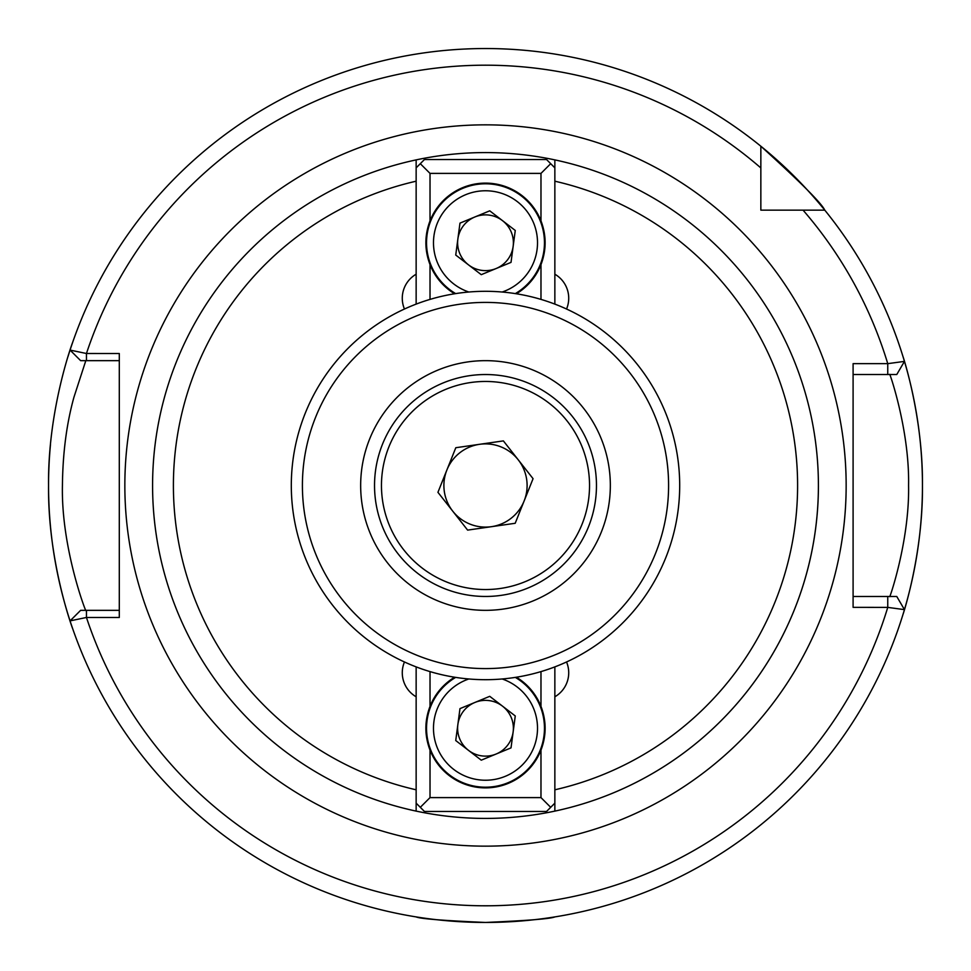 <?xml version="1.0" encoding="UTF-8"?>
<svg xmlns="http://www.w3.org/2000/svg" width="971" height="971" viewBox="0 0 971 971"><rect width="100%" height="100%" fill="white"/><g stroke="black" fill="none" stroke-linecap="round" stroke-linejoin="round"><path stroke-width="1.46" d="M416.146 274.21A27.746 27.746 0 0 0 404.458 309.021M404.458 661.979A27.746 27.746 0 0 0 416.146 696.79M853.096 596.473L896.767 596.473L904.45 609.63A436.95 436.95 0 0 1 485.5 922.45C527.641 920.617 550.763 918.76 554.854 916.915M85.812 360.654L73.954 397.188C66.611 423.55 62.775 452.984 62.423 485.5C61.064 548.918 86.965 614.995 85.812 610.346M902.994 614.437A436.95 436.95 0 0 0 902.994 356.563C902.581 355.034 923.105 416.304 922.45 485.379C923.142 554.575 902.569 616.039 902.994 614.437M896.767 596.473L904.45 609.63L887.749 607.385L853.096 607.348L853.096 363.652L887.749 363.652L904.45 361.394A436.95 436.95 0 0 0 824.78 210.149L803.053 210.149L824.78 210.149A436.95 436.95 0 0 0 760.851 146.22L760.851 210.149L824.78 210.149C821.6 203.267 800.286 181.953 760.851 146.22L760.851 167.947L760.851 146.22A436.95 436.95 0 0 0 70.058 350.082L86.455 353.505L119.299 353.529L119.299 617.471L86.455 617.471L70.058 620.882A436.95 436.95 0 0 0 485.5 922.45C443.371 920.617 420.249 918.772 416.146 916.915M554.854 160.955L554.854 159.887A332.919 332.919 0 0 1 554.854 811.113A332.919 332.919 0 0 1 152.581 485.5A332.919 332.919 0 0 1 554.854 159.887L554.854 304.105M416.146 304.105L416.146 159.887L416.146 167.849L424.461 159.523L546.539 159.523L554.854 167.849M416.146 810.045L416.146 666.895M566.542 309.021A27.746 27.746 0 0 0 554.854 274.21M554.854 696.79A27.746 27.746 0 0 0 566.542 661.979M554.854 666.895L554.854 811.113L554.854 803.151L546.539 811.477L424.461 811.477L416.146 803.151M72.704 628.759A436.95 436.95 0 0 1 50.48 444.487A436.95 436.95 0 0 0 72.704 628.759C73.177 630.385 47.725 562.5 48.55 485.646C47.664 408.524 73.189 340.603 72.704 342.241A436.95 436.95 0 0 0 67.994 356.6A436.95 436.95 0 0 1 72.704 342.241M70.07 620.906L80.629 610.346L86.455 610.346L86.455 617.471A420.309 420.309 0 0 0 887.749 607.385L887.749 596.473L889.739 596.473C888.781 600.697 909.645 541.733 908.577 485.391C909.633 429.206 888.781 370.339 889.739 374.527L853.096 374.527M760.851 192.537L760.851 210.149L778.463 210.149M896.767 374.527L904.45 361.394L896.767 374.527L887.749 374.527L887.749 363.652A420.309 420.309 0 0 0 803.053 210.149M119.299 360.654L80.642 360.654L70.058 350.082L80.642 360.654M86.455 610.346L119.299 610.346M760.851 167.947A420.309 420.309 0 0 0 86.455 353.505L86.455 360.654M80.642 610.346L70.058 620.882M479.601 444.305A41.619 41.619 0 0 0 452.777 511.207A41.619 41.619 0 0 0 524.122 500.987A41.619 41.619 0 0 0 479.601 444.305M388.934 446.794A104.031 104.031 0 0 0 446.794 582.066A104.031 104.031 0 0 0 582.066 524.206A104.031 104.031 0 0 0 524.206 388.934A104.031 104.031 0 0 0 388.934 446.794M588.499 526.792A110.973 110.973 0 0 1 444.208 588.499A110.973 110.973 0 0 1 382.501 444.208A110.973 110.973 0 0 1 526.792 382.501A110.973 110.973 0 0 1 588.499 526.792M467.621 530.105L515.188 523.284L533.067 478.679L503.379 440.895L455.812 447.716L437.933 492.321L467.621 530.105M665.754 557.755A194.2 194.2 0 0 1 413.245 665.754A194.2 194.2 0 0 1 305.246 413.245A194.2 194.2 0 0 1 557.755 305.246A194.2 194.2 0 0 1 665.754 557.755A194.2 194.2 0 0 0 557.755 305.246A194.2 194.2 0 0 0 305.246 413.245M369.623 439.05A124.846 124.846 0 0 1 531.95 369.623A124.846 124.846 0 0 1 601.377 531.95A124.846 124.846 0 0 1 439.05 601.377A124.846 124.846 0 0 1 369.623 439.05M468.508 264.852A27.88 27.88 0 0 0 513.137 246.416A27.88 27.88 0 0 0 474.855 216.982A27.88 27.88 0 0 0 468.508 264.852M462.985 188.265A58.952 58.952 0 0 0 455.678 293.606A58.952 58.952 0 0 1 462.985 188.265A58.952 58.952 0 0 1 538.298 216.521A58.952 58.952 0 0 1 515.322 293.606M515.261 230.455L511.025 262.376L481.264 274.672L455.739 255.045L459.975 223.124L489.736 210.828L515.261 230.455M502.493 706.148A27.88 27.88 0 0 0 457.863 724.584A27.88 27.88 0 0 0 496.145 754.018A27.88 27.88 0 0 0 502.493 706.148M508.015 782.735A58.952 58.952 0 0 0 515.322 677.394A58.952 58.952 0 0 1 508.015 782.735A58.952 58.952 0 0 1 432.702 754.479A58.952 58.952 0 0 1 455.678 677.394M455.739 740.545L459.975 708.624L489.736 696.328L515.261 715.955L511.025 747.876L481.264 760.172L455.739 740.545M540.981 299.396L540.981 264.634C546.503 250.045 546.503 235.455 540.981 220.866A59.644 59.644 0 0 0 430.019 220.866C424.497 235.455 424.497 250.045 430.019 264.634A59.644 59.644 0 0 0 454.61 293.776M430.019 264.634L430.019 299.396M516.39 293.776A59.644 59.644 0 0 0 540.981 264.634M540.981 220.866L540.981 173.396L430.019 173.396L430.019 220.866M540.981 173.396L550.691 163.686M420.309 163.686L430.019 173.396M430.019 671.604L430.019 706.366C424.497 720.955 424.497 735.545 430.019 750.134A59.644 59.644 0 0 0 540.981 750.134C546.503 735.545 546.503 720.955 540.981 706.366A59.644 59.644 0 0 0 516.39 677.224M540.981 706.366L540.981 671.604M454.61 677.224A59.644 59.644 0 0 0 430.019 706.366M430.019 750.134L430.019 797.604L540.981 797.604L540.981 750.134M430.019 797.604L420.309 807.314M550.691 807.314L540.981 797.604M485.5 846.154A360.654 360.654 0 0 1 124.846 485.5A360.654 360.654 0 0 1 485.5 124.846A360.654 360.654 0 0 1 846.154 485.5A360.654 360.654 0 0 1 485.5 846.154M554.854 181.201A312.104 312.104 0 0 1 554.854 789.799M416.146 811.113A332.919 332.919 0 0 1 152.581 485.5M818.419 485.5A332.919 332.919 0 0 1 554.854 811.113M416.146 789.799A312.104 312.104 0 0 1 416.146 181.201M70.058 350.082A436.95 436.95 0 0 1 760.851 146.22M904.45 609.63A436.95 436.95 0 0 1 485.5 922.45M824.78 210.149A436.95 436.95 0 0 1 904.45 361.394M315.551 417.372A183.106 183.106 0 0 0 417.372 655.449A183.106 183.106 0 0 0 655.449 553.628A183.106 183.106 0 0 0 553.628 315.551A183.106 183.106 0 0 0 315.551 417.372M502.189 292.016A52.021 52.021 0 0 0 533.577 222.893A52.021 52.021 0 0 0 433.515 244.449A52.021 52.021 0 0 0 468.811 292.016M468.811 678.984A52.021 52.021 0 0 0 437.423 748.107A52.021 52.021 0 0 0 537.485 726.551A52.021 52.021 0 0 0 502.189 678.984"/></g></svg>
